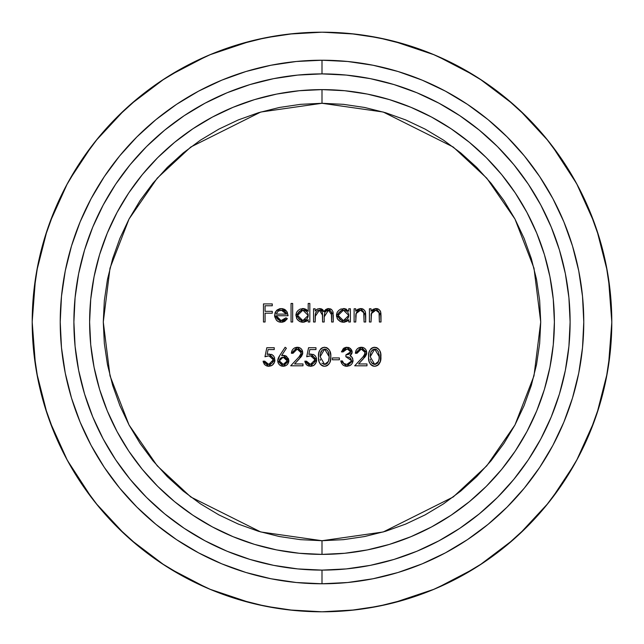 <?xml version="1.0" encoding="UTF-8"?>
<svg xmlns="http://www.w3.org/2000/svg" width="644" height="644" viewBox="0 0 644 644"><rect width="100%" height="100%" fill="white"/><g stroke="black" fill="none" stroke-linecap="round" stroke-linejoin="round"><path stroke-width="0.97" d="M598.389 234.867A289.8 289.8 0 0 1 598.397 234.891L600.602 242.216A289.8 289.8 0 0 1 602.808 250.355M596.73 229.771L597.407 231.808M592.955 219.21L595.877 227.252M250.234 602.776A289.8 289.8 0 0 0 322 611.8L289.1 609.924M388.984 603.951A289.8 289.8 0 0 0 393.766 602.776M597.431 412.12L592.963 424.782M513.236 539.744L479.611 565.199L474.193 568.62L437.179 587.932M92.156 498.512L67.362 460.363L49.773 421.377M36.724 270.995L47.084 230.327L49.773 222.623L67.362 183.637M130.764 104.256L164.389 78.801L169.807 75.38L206.821 56.068M551.844 145.488L576.638 183.637L594.227 222.623M289.1 34.076L322 32.2L350.408 33.593L378.535 37.771L406.123 44.678L432.905 54.257L458.609 66.421L483.008 81.039L505.846 97.985L526.921 117.079L546.015 138.154L562.961 160.992L577.579 185.392L589.743 211.095L599.322 237.878L606.229 265.465L610.407 293.592L611.8 322A289.8 289.8 0 0 0 610.947 299.766M608.524 278.562A289.8 289.8 0 0 0 602.808 250.379M393.766 41.224A289.8 289.8 0 0 0 322 32.2A289.8 289.8 0 0 1 611.8 322A289.8 289.8 0 0 1 322 611.8A289.8 289.8 0 0 1 32.2 322A289.8 289.8 0 0 1 322 32.2L293.592 33.593L265.465 37.771L237.878 44.678L211.095 54.257L185.392 66.421L160.992 81.039L138.154 97.985L117.079 117.079L97.985 138.154L81.039 160.992L66.421 185.392L54.257 211.095L44.678 237.878L37.771 265.465L33.593 293.592L32.2 322L33.593 350.408L37.771 378.535L44.678 406.123L54.257 432.905L66.421 458.609L81.039 483.008L97.985 505.846L117.079 526.921L138.154 546.015L160.992 562.961L185.392 577.579L211.095 589.743L237.878 599.322L265.465 606.229L293.592 610.407L322 611.8L354.9 609.924M256.046 39.807L279.013 35.404M322.733 32.2L354.9 34.076M364.987 35.404L387.954 39.807M387.954 604.193L364.987 608.596M279.013 608.596L256.046 604.193M600.619 401.719L598.413 409.077M322 60.222L322 73.891A248.109 248.109 0 0 1 570.109 322A248.109 248.109 0 0 1 322 570.109L322 583.778A261.778 261.778 0 0 0 583.778 322A261.778 261.778 0 0 0 322 60.222A261.778 261.778 0 0 1 583.778 322A261.778 261.778 0 0 1 322 583.778L347.655 582.514L373.069 578.747L397.992 572.508L422.174 563.854L445.398 552.866L467.439 539.656L488.072 524.353L507.102 507.102L524.353 488.072L539.656 467.439L552.866 445.398L563.854 422.174L572.508 397.992L578.747 373.069L582.514 347.655L583.778 322L582.514 296.345L578.747 270.931L572.508 246.008L563.854 221.826L552.866 198.602L539.656 176.561L524.353 155.929L507.102 136.898L488.072 119.647L467.439 104.344L445.398 91.134L422.174 80.146L397.992 71.492L373.069 65.253L347.655 61.486L322 60.222L296.345 61.486L270.931 65.253L246.008 71.492L221.826 80.146L198.602 91.134L176.561 104.344L155.929 119.647L136.898 136.898L119.647 155.929L104.344 176.561L91.134 198.602L80.146 221.826L71.492 246.008L65.253 270.931L61.486 296.345L60.222 322L61.486 347.655L65.253 373.069L71.492 397.992L80.146 422.174L91.134 445.398L104.344 467.439L119.647 488.072L136.898 507.102L155.929 524.353L176.561 539.656L198.602 552.866L221.826 563.854L246.008 572.508L270.931 578.747L296.345 582.514L322 583.778A261.778 261.778 0 0 1 60.222 322A261.778 261.778 0 0 1 322 60.222A261.778 261.778 0 0 0 60.222 322A261.778 261.778 0 0 0 322 583.778L322 570.109L346.319 568.91L370.405 565.343L394.023 559.427L416.95 551.224L438.958 540.807L459.84 528.297L479.394 513.791L497.442 497.442L513.791 479.394L528.297 459.84L540.807 438.958L551.224 416.95L559.427 394.023L565.343 370.405L568.91 346.319L570.109 322L568.91 297.681L565.343 273.595L559.427 249.977L551.224 227.05L540.807 205.042L528.297 184.16L513.791 164.606L497.442 146.558L479.394 130.209L459.84 115.703L438.958 103.193L416.95 92.776L394.023 84.573L370.405 78.657L346.319 75.09L322 73.891L297.681 75.09L273.595 78.657L249.977 84.573L227.05 92.776L205.042 103.193L184.16 115.703L164.606 130.209L146.558 146.558L130.209 164.606L115.703 184.16L103.193 205.042L92.776 227.05L84.573 249.977L78.657 273.595L75.09 297.681L73.891 322L75.09 346.319L78.657 370.405L84.573 394.023L92.776 416.95L103.193 438.958L115.703 459.84L130.209 479.394L146.558 497.442L164.606 513.791L184.16 528.297L205.042 540.807L227.05 551.224L249.977 559.427L273.595 565.343L297.681 568.91L322 570.109A248.109 248.109 0 0 1 73.891 322A248.109 248.109 0 0 1 322 73.891L322 60.222M322 89.613L322 103.282L260.756 112.032L190.769 147.025L157.217 178.187L129.017 219.073L110.011 268.162L103.282 322L110.011 375.838L129.017 424.927L157.217 465.813L190.769 496.975L260.756 531.968L322 540.719L322 554.387A232.387 232.387 0 0 1 89.613 322A232.387 232.387 0 0 1 322 89.613L344.782 90.732L367.338 94.08L389.459 99.619L410.928 107.307L431.544 117.055L451.106 128.776L469.428 142.364L486.325 157.675L501.636 174.572L515.224 192.894L526.945 212.456L536.694 233.072L544.381 254.541L549.92 276.662L553.268 299.219L554.387 322L553.268 344.782L549.92 367.338L544.381 389.459L536.694 410.928L526.945 431.544L515.224 451.106L501.636 469.428L486.325 486.325L469.428 501.636L451.106 515.224L431.544 526.945L410.928 536.694L389.459 544.381L367.338 549.92L344.782 553.268L322 554.387L299.219 553.268L276.662 549.92L254.541 544.381L233.072 536.694L212.456 526.945L192.894 515.224L174.572 501.636L157.675 486.325L142.364 469.428L128.776 451.106L117.055 431.544L107.307 410.928L99.619 389.459L94.08 367.338L90.732 344.782L89.613 322L90.732 299.219L94.08 276.662L99.619 254.541L107.307 233.072L117.055 212.456L128.776 192.894L142.364 174.572L157.675 157.675L174.572 142.364L192.894 128.776L212.456 117.055L233.072 107.307L254.541 99.619L276.662 94.08L299.219 90.732L322 89.613A232.387 232.387 0 0 1 554.387 322A232.387 232.387 0 0 1 322 554.387L322 540.719L300.563 539.664L279.327 536.516L258.51 531.3L238.304 524.071L218.896 514.894L200.485 503.858L183.25 491.074L167.343 476.657L152.926 460.75L140.142 443.515L129.106 425.104L119.929 405.696L112.7 385.49L107.484 364.673L104.336 343.437L103.282 322L104.336 300.563L107.484 279.327L112.7 258.51L119.929 238.304L129.106 218.896L140.142 200.485L152.926 183.25L167.343 167.343L183.25 152.926L200.485 140.142L218.896 129.106L238.304 119.929L258.51 112.7L279.327 107.484L300.563 104.336L322 103.282L343.437 104.336L364.673 107.484L385.49 112.7L405.696 119.929L425.104 129.106L443.515 140.142L460.75 152.926L476.657 167.343L491.074 183.25L503.858 200.485L514.894 218.896L524.071 238.304L531.3 258.51L536.516 279.327L539.664 300.563L540.719 322L539.664 343.437L536.516 364.673L531.3 385.49L524.071 405.696L514.894 425.104L503.858 443.515L491.074 460.75L476.657 476.657L460.75 491.074L443.515 503.858L425.104 514.894L405.696 524.071L385.49 531.3L364.673 536.516L343.437 539.664L322 540.719L383.244 531.968L453.231 496.975L486.784 465.813L514.983 424.927L533.989 375.838L540.719 322L533.989 268.162L514.983 219.073L486.784 178.187L453.231 147.025L383.244 112.032L322 103.282L322 89.613M357.122 352.493L357.009 353.29L361.204 349.12L361.944 349.177L364.432 350.698L365.043 353.612L363.401 356.478L354.691 365.808L366.975 365.808L366.975 363.957L358.563 363.957L365.551 356.204L366.669 353.588L366.347 350.545L365.156 348.782L363.385 347.615L361.284 347.261L358.99 347.696L357.074 349.024L355.818 350.996L355.383 353.29L357.009 353.29L358.225 350.304L360.793 349.137M332.433 359.779L339.388 359.779L339.388 357.927L332.433 357.927L332.433 359.779L332.433 357.927L332.433 359.779L339.388 359.779L339.388 357.927L332.433 357.927L339.388 357.927L339.388 359.779L332.433 359.779M306.697 356.768L307.663 356.414L306.697 356.768L308.557 347.728L306.697 356.768L310.167 355.858L313.089 356.398L314.739 358.209L314.972 360.729L313.717 363.087L311.358 364.335L307.84 363.538L306.464 361.171L304.845 361.171L305.047 362.186L306.608 364.818L308.339 365.921L311.076 366.243L314.079 365.18L316.341 362.025L316.301 357.637L315.101 355.697L313.226 354.401L308.846 354.337L309.82 349.579L315.971 349.579L315.971 347.728L308.557 347.728L315.971 347.728L308.557 347.728L306.697 356.768L310.682 355.842L315.045 359.835L310.456 364.415L306.464 361.171L304.845 361.171L310.36 366.275L316.671 359.899L310.98 353.983L308.846 354.337L309.82 349.579L315.971 349.579L315.971 347.728L315.971 349.579M279.738 355.512L278.079 358.668L277.717 360.769L278.127 362.878L279.295 364.681L281.082 365.873L283.191 366.275L285.348 365.873L287.208 364.697L288.754 361.831L288.464 358.668L285.55 355.762L281.605 355.552L286.387 348.243L285.139 347.261L279.738 355.512L285.139 347.261L279.738 355.512L277.717 360.769L283.191 366.275L288.842 360.737L283.481 355.375L281.605 355.552L286.387 348.243L285.139 347.261L286.387 348.243M371.033 322L369.415 322L371.033 322L371.54 312.952L372.948 311.173L375.782 310.175L378.004 310.811L379.026 312.211L379.38 322L381.007 322L380.604 311.728L379.203 309.643L376.064 308.557L373.222 309.233L371.033 311.165L371.033 308.782L369.415 308.782L369.415 322L369.415 308.782L369.415 322L371.033 322L371.282 313.676L375.782 310.175L379.187 312.775L379.38 322L381.007 322L381.007 315.254L376.064 308.557L371.033 311.165L371.033 308.782L369.415 308.782L371.033 308.782M348.774 308.782L348.774 311.229L344.983 308.709L340.789 309.048L338.551 310.529L337.013 312.726L336.49 315.359L337.633 319.191L340.732 321.734L344.91 322.081L348.774 319.714L348.774 322L350.4 322L350.4 308.782L348.774 308.782L350.4 308.782L348.774 308.782L348.774 311.229L343.429 308.557L336.49 315.359L343.381 322.233L348.774 319.714L348.774 322L350.4 322L350.4 308.782L350.4 322L348.774 322M308.202 303.453L308.202 311.342L304.419 308.726L300.217 309.048L297.979 310.529L296.441 312.726L295.918 315.359L297.061 319.191L300.16 321.734L304.338 322.081L308.202 319.714L308.202 322L309.828 322L309.828 303.453L308.202 303.453L309.828 303.453L308.202 303.453L308.202 311.342L302.857 308.557L295.918 315.359L302.809 322.233L308.202 319.714L308.202 322L309.828 322L309.828 303.453L309.828 322L308.202 322M280.124 320.535L277.588 319.207L276.212 315.737L288.037 315.737L287.248 312.187L285.542 310.038L282.805 308.701L279.802 308.693L277.137 309.949L274.964 313.089L274.706 316.751L276.461 320.277L278.627 321.783L282.169 322.185L284.833 321.316L287.337 318.587L285.896 317.83L283.859 319.899L281.034 320.607L285.896 317.83L281.034 320.607L276.212 315.737L288.037 315.737L286.596 311.157L281.275 308.557L276.107 311.02L274.586 315.431L281.235 322.233L287.337 318.587L285.896 317.83L287.337 318.587M265.078 322L263.46 322L265.078 322L265.078 313.193L272.267 313.193L272.267 311.334L265.078 311.334L265.078 305.771L272.267 305.771L272.267 303.92L263.46 303.92L263.46 322L263.46 303.92L263.46 322L265.078 322L265.078 313.193L272.267 313.193L272.267 311.334L265.078 311.334L265.078 305.771L272.267 305.771L272.267 303.92L263.46 303.92L272.267 303.92L272.267 305.771M291.048 322L292.674 322L292.674 303.453L291.048 303.453L291.048 322L291.048 303.453L291.048 322L292.674 322L292.674 303.453L291.048 303.453L292.674 303.453L292.674 322L291.048 322M315.158 322L313.539 322L315.158 322L315.496 313.25L317.395 310.754L319.432 310.175L321.082 310.601L322.346 312.284L322.58 322L324.206 322L324.222 315.737L324.858 312.445L326.355 310.794L328.488 310.175L330.05 310.537L331.346 312.026L331.62 322L333.246 322L332.884 311.575L331.652 309.603L328.77 308.557L325.904 309.458L323.924 311.744L322.918 309.877L321.123 308.766L317.637 308.935L315.158 311.084L315.158 308.782L313.539 308.782L313.539 322L313.539 308.782L313.539 322L315.158 322L315.158 316.437L319.432 310.175L322.58 315.278L322.58 322L324.206 322L324.206 316.856L328.488 310.175L331.62 314.836L331.62 322L333.246 322L333.246 314.844L328.77 308.557L323.924 311.744L319.714 308.557L316.993 309.225L315.158 311.084L315.158 308.782L313.539 308.782L315.158 308.782M355.738 322L354.111 322L355.738 322L356.237 312.952L357.653 311.173L360.479 310.175L362.701 310.811L363.723 312.211L364.077 322L365.703 322L365.301 311.728L363.9 309.643L360.761 308.557L357.919 309.233L355.738 311.165L355.738 308.782L354.111 308.782L354.111 322L354.111 308.782L354.111 322L355.738 322L355.987 313.676L360.479 310.175L363.884 312.775L364.077 322L365.703 322L365.703 315.254L360.761 308.557L355.738 311.165L355.738 308.782L354.111 308.782L355.738 308.782M264.966 356.768L265.932 356.414L264.966 356.768L266.817 347.728L264.966 356.768L268.435 355.858L271.357 356.398L273.008 358.209L273.233 360.729L271.985 363.087L269.619 364.335L266.109 363.538L264.732 361.171L263.114 361.171L263.316 362.186L264.877 364.818L266.608 365.921L269.345 366.243L272.356 365.172L274.61 362.025L274.569 357.637L273.37 355.697L271.494 354.401L267.115 354.337L268.089 349.579L274.239 349.579L274.239 347.728L266.817 347.728L274.239 347.728L266.817 347.728L264.966 356.768L268.951 355.842L273.314 359.835L268.725 364.415L264.732 361.171L263.114 361.171L268.629 366.275L274.932 359.899L269.24 353.983L267.115 354.337L268.089 349.579L274.239 349.579L274.239 347.728L274.239 349.579M293.133 352.485L293.02 353.29L297.214 349.12L297.955 349.177L300.442 350.698L301.054 353.612L299.404 356.478L290.702 365.808L302.986 365.808L302.986 363.957L294.574 363.957L301.561 356.204L302.68 353.588L302.358 350.545L301.167 348.782L299.396 347.615L297.295 347.261L295 347.696L293.084 349.024L291.829 350.996L291.394 353.29L293.02 353.29L294.236 350.304L296.803 349.137M325.429 366.211L327.579 365.365L329.639 362.983L330.589 359.956L330.758 355.182L329.639 350.561L327.579 348.163L324.173 347.277L321.581 348.179L319.569 350.578L318.716 353.612L318.53 357.678L318.965 361.26L320.028 363.747L321.968 365.599L324.568 366.275C329.181 365.092 331.266 361.928 330.807 356.776C331.257 351.616 329.181 348.444 324.568 347.261C320.004 348.468 317.991 351.64 318.522 356.776C317.999 361.904 320.012 365.067 324.568 366.275L321.968 365.599M343.429 351.222L343.099 351.898L341.473 351.898L343.099 351.898L343.687 350.787L343.099 351.898L346.883 349.12L348.75 349.499L350.183 350.738L350.03 353.371L348.831 354.289L345.876 354.916L345.876 356.768L348.678 357.162L350.4 358.177L351.423 361.01L349.966 363.458L346.842 364.415L343.816 363.441L342.399 360.938L340.781 360.938L341.586 363.329L343.236 365.22L344.934 366.025L347.406 366.251L350.231 365.381L351.97 363.779L353.033 361.034L352.284 357.653L350.03 355.681L352.01 353.073L351.688 350.07L349.676 347.985L345.892 347.341L343.316 348.573L341.473 351.898L343.099 351.898L344.524 349.861L346.255 349.161M376.804 365.832L374.647 366.275L377.658 365.365L380.322 361.509L380.668 353.596L379.719 350.561L377.658 348.163L373.858 347.317L371.66 348.179L369.648 350.578L368.795 353.612L368.61 357.678L369.044 361.26L370.107 363.747L372.047 365.599L374.647 366.275C379.26 365.092 381.337 361.928 380.886 356.776C381.337 351.616 379.26 348.444 374.647 347.261C370.083 348.468 368.07 351.64 368.601 356.776C368.078 361.904 370.091 365.067 374.647 366.275L372.047 365.599M393.444 41.144L434.217 54.812M437.179 56.068L474.193 75.38M479.611 78.801L513.236 104.256M519.434 109.858L548.213 140.859M596.916 230.327L607.276 270.995M608.483 278.297L611.8 321.928M611.8 322.403L608.483 365.703M607.276 373.005L596.916 413.673M594.227 421.377L576.638 460.363M574.649 463.962L551.844 498.512M548.213 503.141L519.434 534.142M434.217 589.188L393.444 602.856M250.556 602.856L209.783 589.188M206.821 587.932L169.807 568.62M164.389 565.199L130.764 539.744M124.566 534.142L95.787 503.141M47.084 413.673L36.724 373.005M35.517 365.703L32.2 322.072M32.2 321.598L35.517 278.297M69.351 180.038L92.156 145.488M95.787 140.859L124.566 109.858M209.783 54.812L250.556 41.144M611.8 322L610.407 350.408L606.229 378.535L599.322 406.123L589.743 432.905L577.579 458.609L562.961 483.008L546.015 505.846L526.921 526.921L505.846 546.015L483.008 562.961L458.609 577.579L432.905 589.743L406.123 599.322L378.535 606.229L350.408 610.407L322 611.8M272.267 311.334L272.267 313.193M286.854 319.384L283.964 321.742M283.102 322.024L282.169 322.185M281.235 322.233L280.567 322.209M279.923 322.129L278.643 321.791M278.619 321.775L277.033 320.833M276.461 320.277L274.618 316.091M274.586 315.431L275.584 311.768M276.678 310.376L280.011 308.653M284.254 309.192L285.542 310.038M288.013 315.125L288.037 315.737M276.212 315.737L276.558 317.613M276.59 317.693L276.992 318.458M280.076 320.527L278.981 320.189M277.411 311.994L278.699 310.867L281.356 310.175L286.411 314.119L276.381 314.119L277.556 311.817M276.638 313.37L276.976 312.654M283.11 310.456L280.526 310.231M278.699 310.867L282.225 310.239L284.616 311.221L286.153 313.29L285.775 312.501M286.411 314.119L286.153 313.29L286.411 314.119L276.381 314.119M285.316 311.865L283.875 310.77M281.034 320.607L282.716 320.366M281.452 320.591L281.871 320.551M274.964 313.089L275.447 312.002M308.202 319.714L307.687 320.285M307.156 320.76L305.828 321.598M302.809 322.233L302.133 322.201M301.424 322.105L298.977 321.09M297.955 320.245L296.417 317.991M295.918 315.359L295.95 314.683M295.966 314.514L296.039 314.014M296.457 312.678L296.989 311.704M302.181 308.581L303.638 308.597M303.775 308.605L305.876 309.265M305.9 309.281L307.164 310.167M308.114 316.454L307.325 318.361L308.202 315.423L302.865 320.607L297.544 315.375L302.881 310.175L304.918 310.537L302.881 310.175L308.202 315.423L308.122 314.441M308.074 314.175L308.178 315.938M307.244 312.34L307.824 313.378M304.918 310.537L306.657 311.672M299.734 319.601L303.38 320.583L306.673 319.134L304.894 320.229M306.657 319.15L307.84 317.403M297.544 315.375L297.56 314.932M297.947 317.339L297.649 316.405M299.106 319.07L298.462 318.289M297.681 314.2L299.122 311.664L301.827 310.271M300.04 310.955L298.092 313.073M298.075 313.105L297.818 313.725M304.338 322.081L303.574 322.193M299.122 311.664L298.381 312.582M297.987 313.298L297.617 314.489M301.835 320.511L303.38 320.583L301.835 320.511M299.927 319.738L299.122 319.086M320.776 308.677L322.37 309.394M324.318 311.092L324.665 310.617M324.769 310.488L325.679 309.619M325.92 309.45L326.516 309.096M327.297 308.774L327.941 308.621M330.356 308.822L331.636 309.579M331.676 309.619L332.876 311.551M332.892 311.583L333.246 322L331.62 322M333.149 312.936L333.206 313.588M331.563 313.217L331.346 312.026M331.185 311.656L329.833 310.424M329.309 310.263L325.92 311.116M324.858 312.445L324.206 316.856M324.206 322L322.58 322M322.58 315.278L322.572 314.417L322.58 315.278M322.523 313.539L322.475 313.048M322.201 311.873L321.831 311.237M321.082 310.601L320.358 310.295M320.261 310.263L318.41 310.311M317.927 310.48L317.387 310.762M315.922 312.251L315.214 314.948M315.182 315.584L315.158 316.437M332.884 311.575L333.109 312.654M327.377 310.328L326.355 310.794M315.496 313.25L315.182 315.52M348.774 319.714L348.259 320.285M347.736 320.76L346.408 321.598M343.381 322.233L342.705 322.201M341.996 322.105L339.549 321.09M338.527 320.245L336.989 317.999M336.49 315.359L336.522 314.683M336.538 314.514L336.619 314.014M337.029 312.678L337.561 311.704M343.429 308.557L344.21 308.589M344.403 308.613L346.456 309.209M348.646 314.175L348.686 316.454L348.774 315.423L343.437 320.607L338.116 315.375L343.453 310.175L346.416 311.012L343.453 310.175L348.774 315.423L348.694 314.441M347.816 312.34L348.404 313.378M342.407 320.511L343.96 320.583M348.686 316.454L347.229 319.15L344.468 320.519M347.905 318.361L348.412 317.403M338.116 315.375L338.132 314.932M338.519 317.339L339.694 319.086L338.221 316.405M339.678 319.07L340.314 319.601M343.453 310.175L342.399 310.271M340.612 310.955L338.663 313.073M338.253 314.2L338.39 313.725M344.91 322.081L344.154 322.193M336.611 316.703L336.522 316.035L336.611 316.703M338.655 313.097L341.433 310.553L338.953 312.582M338.559 313.298L338.189 314.489M343.437 320.607L342.922 320.583M341.417 320.221L340.499 319.738M341.433 310.553L342.938 310.199M346.424 311.02L347.229 311.672M355.738 311.165L356.204 310.593M356.76 310.038L360.028 308.597M361.767 308.645L362.725 308.927M362.781 308.951L363.908 309.651M364.81 310.674L365.293 311.68M365.309 311.728L365.687 314.296M365.559 312.887L365.703 322L364.077 322M364.077 315.785L363.723 312.219M363.482 311.696L362.733 310.835M362.693 310.802L359.787 310.223M358.458 310.649L357.943 310.955M356.245 312.952L355.866 314.304M355.826 314.723L355.738 317.218M360.761 308.557L362.202 308.742M364.053 314.272L363.965 313.226M355.987 313.676L355.77 315.439M372.015 310.086L375.307 308.597M375.331 308.597L376.571 308.581M377.07 308.645L378.02 308.927M378.084 308.951L379.163 309.611M380.113 310.674L380.588 311.664M380.612 311.736L380.982 314.304M380.862 312.887L381.007 322L379.38 322M379.38 315.777L379.316 313.636M379.308 313.556L378.922 311.962M378.785 311.696L378.036 310.835M377.988 310.802L375.09 310.223M373.753 310.649L373.246 310.955M371.395 313.314L371.169 314.336M371.121 314.731L371.073 315.439M376.064 308.557L377.505 308.742M379.356 314.272L379.268 313.226M371.282 313.676L371.129 314.683M267.115 354.337L269.248 353.983M272.122 354.699L273.684 356.052M274.851 360.994L274.763 361.461M273.169 364.48L270.874 365.929M268.113 366.251L267.598 366.186M264.451 364.359L263.992 363.731M263.195 361.687L263.114 361.171L264.732 361.171L264.917 361.848L264.732 361.171M265.215 362.516L265.602 363.063M266.109 363.538L266.705 363.916M267.349 364.19L268.025 364.359M268.041 364.367L269.57 364.343M269.176 364.399L271.052 363.804M271.961 363.103L272.654 362.258M273.233 360.761L273.281 359.288M273.024 358.241L272.613 357.501M272.034 356.873L271.357 356.398M269.78 355.891L268.435 355.858M267.421 356.011L266.922 356.124M274.932 359.899L274.747 361.55M274.795 361.324L273.756 363.763M272.38 365.156L270.754 365.969M283.481 355.375L284.012 355.399M284.535 355.472L286.459 356.245M286.491 356.261L288.794 359.924M288.826 360.205L288.818 361.292M288.745 361.848L287.884 363.908M286.644 365.164L284.286 366.178M282.12 366.178L281.114 365.881M281.05 365.856L280.003 365.285M277.765 360.02L278.643 357.356M278.981 356.728L279.23 356.317M287.168 361.477L287.224 360.833L283.279 364.415L279.343 360.833L283.143 357.235L283.891 357.283L283.143 357.235L287.224 360.833L287.152 360.125M279.657 362.266L280.559 363.425L283.279 364.415L285.405 363.86L286.91 362.266M279.407 360.101L280.462 358.217L279.625 359.4L279.399 361.501M283.143 357.235L281.661 357.476M278.127 362.878L277.814 361.839M278.079 358.668L278.337 358M285.936 358.209L284.632 357.468L286.886 359.368L287.144 361.566M280.462 358.217L282.41 357.283M279.359 360.463L279.416 361.566M281.831 364.174L281.05 363.796M282.547 364.359L283.279 364.415L282.547 364.359M286 363.425L283.279 364.415M283.891 357.283L284.632 357.468M295.596 349.402L294.831 349.805M294.236 350.304L293.728 350.956L294.236 350.304M293.358 351.688L293.181 352.26M302.986 363.957L302.986 365.808L302.986 363.957L294.574 363.957L299.098 359.127L302.761 352.638L297.295 347.261L291.394 353.29L293.02 353.29L291.394 353.29L291.515 352.123M291.515 352.147L292.336 349.974M293.93 348.291L296.482 347.309M297.295 347.261L297.834 347.285M298.357 347.349L299.396 347.615L298.357 347.349M299.734 347.76L301.167 348.782M301.754 349.483L302.656 351.568M302.761 352.638L302.736 353.121M302.672 353.637L302.447 354.53M301.931 355.641L301.561 356.213M301.006 356.953L300.378 357.71M290.702 365.808L302.986 365.808L290.702 365.808L297.713 358.322L290.702 365.808M301.054 353.62L298.856 357.106M300.442 350.698L297.214 349.12L301.134 352.783L301.062 352.075M301.054 352.035L300.555 350.859M293.06 352.88L293.02 353.29M300.804 354.409L301.054 353.612M313.853 354.699L315.415 356.052M316.582 358.756L316.301 357.645M316.671 359.899L316.486 361.534M316.59 360.97L316.502 361.453M314.876 364.504L314.079 365.18M313.153 365.712L312.614 365.921M311.672 366.162L311.076 366.243M307.421 365.454L306.464 364.673M306.182 364.359L305.723 363.731M304.845 361.171L306.464 361.171L306.649 361.848M306.93 362.492L307.325 363.063M307.808 363.514L309.056 364.182M309.756 364.359L312.783 363.804M313.692 363.103L314.385 362.258M314.964 360.761L315.021 360.302M315.029 360.286L315.013 359.288M313.765 356.873L313.089 356.398M312.573 356.156L310.682 355.842M309.152 356.011L308.653 356.124M316.526 361.324L315.488 363.755M314.908 364.472L313.797 365.365M313.33 365.631L310.996 366.251M314.723 361.598L314.972 360.729M314.739 358.209L314.336 357.484M323.892 366.235L323.344 366.138M323.224 366.106L322.58 365.897M322.507 365.864L321.992 365.615M320.648 364.552L320.036 363.763M321.227 365.1L319.247 362.161M320.028 363.747L318.973 361.292M318.579 358.587L318.538 357.718M318.522 356.776L318.563 358.273M322.169 347.832L320.607 349.024M320.793 348.831L321.557 348.195M322.998 347.494L321.581 348.179M324.568 347.261L324.97 347.277M326.138 347.486L326.854 347.76M328.569 349.016L329.591 350.481M329.639 350.569L329.969 351.286M330.034 351.455L330.235 352.043M330.509 353.137L330.758 355.142M330.807 356.776L330.235 361.509M330.179 361.711L329.631 362.991M329.156 363.788L327.571 365.373M326.725 365.832L326.162 366.042M329.028 359.151L329.189 356.768L328.504 361.316L324.624 364.415L320.149 356.768L320.269 354.289L320.149 356.768L324.624 349.12L324.004 349.169L324.624 349.12L329.189 356.768L328.279 351.664M321.09 351.358L320.35 353.669L322.314 349.917L325.598 349.249L327.635 350.618L329.028 354.297M322.314 349.917L321.871 350.304M320.157 356.019L320.301 354.015M328.923 353.653L328.384 351.906M326.122 349.451L324.624 349.12M327.313 363.288L328.682 360.769M323.763 364.311L325.719 364.246M325.775 364.23L324.624 364.415L326.097 364.11L327.828 362.669M320.43 360.302L320.269 359.247M321.831 363.184L324.624 364.415M319.231 362.129L318.804 360.479M327.579 365.365L327.12 365.639M329.156 355.536L329.028 354.313M326.653 349.74L325.164 349.161M329.189 356.768L328.834 360.205M345.667 349.281L344.942 349.579M344.524 349.853L345.635 349.289M340.998 361.864L340.781 360.938L342.399 360.938L340.781 360.938L346.81 366.275L353.065 360.439L351.986 357.227L350.03 355.681L352.139 351.962L346.858 347.261L341.594 351.431M344.025 348.034L346.375 347.277M347.857 347.341L348.758 347.575M348.839 347.607L349.692 347.993M350.505 348.557L352.027 350.988M352.107 351.471L352.107 352.518M352.099 352.614L350.891 354.989M350.586 355.971L351.109 356.325M351.061 356.285L351.576 356.744M351.986 357.227L352.534 358.104M352.799 358.74L352.268 357.629M352.944 361.622L351.978 363.763M351.133 364.721L350.296 365.341M350.223 365.381L349.346 365.816M346.81 366.275L345.554 366.17M345.409 366.146L344.934 366.025M343.638 365.478L342.817 364.89M344.468 363.876L346.842 364.415L344.282 363.771M351.415 361.083L346.842 364.415L347.671 364.367M347.881 364.335L348.485 364.206M348.678 364.15L349.942 363.474M350.586 362.862L351.342 361.421M346.883 356.84L345.884 356.768L351.447 360.592L350.908 358.813M350.4 358.177L349.547 357.533M350.384 352.711L350.513 351.954L345.876 354.916L345.876 356.768L345.876 354.916L346.641 354.876M350.03 353.371L348.01 354.611M347.519 349.153L350.497 351.632M350.433 351.318L350.183 350.738M350.135 350.658L349.644 350.094M348.71 349.483L348.146 349.273M352.01 353.073L351.592 354.103M350.899 354.981L350.481 355.351M346.432 364.407L346.842 364.415M359.585 349.402L358.821 349.805M358.225 350.304L357.718 350.956L358.225 350.304M357.348 351.688L357.17 352.26M366.975 363.957L366.975 365.808L366.975 363.957L358.563 363.957L363.087 359.127L366.75 352.638L361.284 347.261L355.383 353.29L357.009 353.29L355.383 353.29L355.424 352.703M355.818 350.988L356.325 349.974M357.919 348.291L360.471 347.309M361.284 347.261L361.823 347.285M362.347 347.349L363.385 347.615L362.347 347.349M363.723 347.76L365.156 348.782M365.744 349.483L366.645 351.576M366.75 352.638L366.726 353.121M366.661 353.669L366.436 354.53M365.921 355.641L365.551 356.213M364.995 356.953L364.391 357.686M354.691 365.808L366.975 365.808L354.691 365.808L361.703 358.322L354.691 365.808M365.043 353.62L362.846 357.106M364.375 355.198L365.051 352.075M364.432 350.698L361.204 349.12L365.108 352.413M365.043 352.035L364.544 350.859M363.9 355.866L364.802 354.409M365.043 353.612L365.1 353.202M373.971 366.235L373.423 366.138M373.303 366.106L372.659 365.897M372.586 365.864L372.071 365.615M370.727 364.552L369.318 362.161M368.883 360.479L369.052 361.292M368.658 358.587L368.618 357.806M372.248 347.832L370.703 349M370.872 348.831L371.636 348.195M373.085 347.494L371.66 348.179M374.647 347.261L375.05 347.277M376.217 347.486L376.933 347.76M378.648 349.016L379.67 350.481M379.719 350.569L380.057 351.31M380.113 351.447L380.314 352.043M380.588 353.137L380.66 353.564M380.668 353.604L380.668 359.948M380.66 359.98L380.314 361.509M380.258 361.711L379.719 362.983M379.236 363.788L378.857 364.295M378.833 364.319L378.125 365.019M377.658 365.365L375.444 366.219M379.219 358.048L378.583 361.316L374.703 364.415L370.228 356.768L370.348 354.289L370.228 356.768L374.703 349.12L374.084 349.169L374.703 349.12L379.268 356.768L378.358 351.664M370.236 356.019L370.92 351.882L373.48 349.33L376.587 349.652L378.463 351.906M372.393 349.917L371.95 350.304M371.169 351.358L370.381 354.015M376.201 349.451L374.703 349.12M377.931 362.636L379.115 359.078L379.107 354.313M373.81 364.303L375.798 364.246M375.855 364.23L374.703 364.415L377.424 363.256L378.761 360.769L377.392 363.288M370.34 359.199L370.485 360.181M371.306 365.1L370.107 363.747M368.634 358.273L368.601 356.776M370.767 361.26L372.369 363.594L374.703 364.415L371.524 362.733M374.067 364.359L374.703 364.415M379.227 357.919L379.236 355.528M376.732 349.74L375.243 349.161"/></g></svg>
